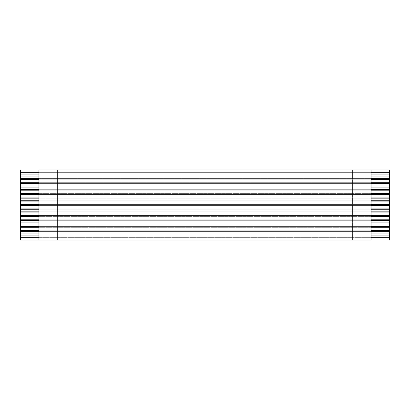 <?xml version="1.0" encoding="UTF-8"?>
<svg xmlns="http://www.w3.org/2000/svg" width="410" height="410" viewBox="0 0 410 410"><rect width="100%" height="100%" fill="white"/><g stroke="black" fill="none" stroke-linecap="round" stroke-linejoin="round"><path stroke-width="0.31" stroke-dasharray="2.05 1.54" d="M389.5 169.945L389.5 240.055L389.5 169.945L352.6 169.945L389.5 169.945L352.6 169.945L352.6 240.055L389.5 240.055L20.5 240.055L20.5 169.945L57.4 169.945L20.5 169.945L20.5 240.055L57.4 240.055L57.4 169.945L352.6 169.945L20.5 169.945L20.5 240.055L389.5 240.055L389.5 169.945L389.5 240.055L352.6 240.055L352.6 169.945L352.6 240.055L352.6 169.945L389.5 169.945M38.95 176.034L38.95 174.926L371.05 174.926L371.05 176.034L38.95 176.034L371.05 176.034L371.05 179.724L38.95 179.724L38.95 178.616L371.05 178.616L38.95 178.616L38.95 176.034L38.95 179.724L371.05 179.724L371.05 183.413L38.95 183.413L38.95 182.306L371.05 182.306L38.95 182.306L38.95 179.724L38.95 183.413L371.05 183.413L371.05 187.103L38.95 187.103L38.95 185.996L371.05 185.996L38.95 185.996L38.95 183.413L38.95 187.103L371.05 187.103L371.05 190.793L38.95 190.793L38.95 189.686L371.05 189.686L38.95 189.686L38.95 187.103L38.95 190.793L371.05 190.793L371.05 194.483L38.95 194.483L38.95 193.376L371.05 193.376L38.95 193.376L38.95 190.793L38.95 194.483L371.05 194.483L371.05 198.173L38.95 198.173L38.95 197.066L371.05 197.066L38.95 197.066L38.95 194.483L38.95 198.173L371.05 198.173L371.05 201.863L38.95 201.863L38.95 200.756L371.05 200.756L38.95 200.756L38.95 198.173L38.95 201.863L371.05 201.863L371.05 205.553L38.95 205.553L38.95 204.446L371.05 204.446L38.95 204.446L38.95 201.863L38.95 205.553L371.05 205.553L371.05 209.243L38.95 209.243L38.95 208.136L371.05 208.136L38.95 208.136L38.95 205.553L38.95 209.243L371.05 209.243L371.05 212.933L38.95 212.933L38.95 211.826L371.05 211.826L38.95 211.826L38.95 209.243L38.95 212.933L371.05 212.933L371.05 216.623L38.95 216.623L38.95 215.516L371.05 215.516L38.95 215.516L38.95 212.933L38.95 216.623L371.05 216.623L371.05 220.313L38.95 220.313L38.95 219.207L371.05 219.207L38.95 219.207L38.95 216.623L38.95 220.313L371.05 220.313L371.05 224.003L38.95 224.003L38.95 222.896L371.05 222.896L38.95 222.896L38.95 220.313L38.95 224.003L371.05 224.003L371.05 227.693L38.95 227.693L38.95 226.586L371.05 226.586L38.95 226.586L38.95 224.003L38.95 227.693L371.05 227.693L371.05 231.383L38.95 231.383L38.95 230.276L371.05 230.276L38.95 230.276L38.95 227.693L38.95 231.383L371.05 231.383L371.05 235.073L38.95 235.073L38.95 233.966L371.05 233.966L38.95 233.966L38.95 231.383L38.95 235.073L371.05 235.073L371.05 240.055L371.05 237.656L38.95 237.656L371.05 237.656L371.05 174.926L38.95 174.926L38.95 169.945L38.95 172.343L371.05 172.343L38.95 172.343L38.95 176.034M371.05 169.945L371.05 174.926L371.05 169.945M38.95 240.055L38.95 235.073L38.95 240.055M57.4 240.055L57.4 169.945L57.4 240.055L20.5 240.055L20.5 169.945L57.4 169.945L57.4 240.055M389.5 237.656L20.5 237.656L389.5 237.656M20.5 235.073L389.5 235.073L20.5 235.073M389.5 233.966L20.5 233.966L389.5 233.966M20.5 231.383L389.5 231.383L20.5 231.383M389.5 230.276L20.5 230.276L389.5 230.276M20.5 227.693L389.5 227.693L20.5 227.693M389.5 226.586L20.5 226.586L389.5 226.586M20.5 224.003L389.5 224.003L20.5 224.003M389.5 222.896L20.5 222.896L389.5 222.896M20.5 220.313L389.5 220.313L20.5 220.313M389.5 219.207L20.5 219.207L389.5 219.207M20.5 216.623L389.5 216.623L20.5 216.623M389.5 215.516L20.5 215.516L389.5 215.516M20.5 212.933L389.5 212.933L20.5 212.933M389.5 211.826L20.5 211.826L389.5 211.826M20.5 209.243L389.5 209.243L20.5 209.243M389.5 208.136L20.5 208.136L389.5 208.136M20.5 205.553L389.5 205.553L20.5 205.553M389.5 204.446L20.5 204.446L389.5 204.446M20.5 201.863L389.5 201.863L20.5 201.863M389.5 200.756L20.5 200.756L389.5 200.756M20.5 198.173L389.5 198.173L20.5 198.173M389.5 197.066L20.5 197.066L389.5 197.066M20.5 194.483L389.5 194.483L20.5 194.483M389.5 193.376L20.5 193.376L389.5 193.376M20.5 190.793L389.5 190.793L20.5 190.793M389.5 189.686L20.5 189.686L389.5 189.686M20.5 187.103L389.5 187.103L20.5 187.103M389.5 185.996L20.5 185.996L389.5 185.996M20.5 183.413L389.5 183.413L20.5 183.413M389.5 182.306L20.5 182.306L389.5 182.306M20.5 179.724L389.5 179.724L20.5 179.724M389.5 178.616L20.5 178.616L389.5 178.616M20.5 176.034L389.5 176.034L20.5 176.034M389.5 174.926L20.5 174.926L389.5 174.926M20.5 172.343L389.5 172.343L20.5 172.343"/><path stroke-width="0.61" d="M38.95 174.926L20.5 174.926L20.5 176.034L38.95 176.034L20.5 176.034L20.5 172.343L38.95 172.343L20.5 172.343L20.5 169.945L20.5 174.926L38.95 174.926M371.05 176.034L389.5 176.034L389.5 174.926L371.05 174.926L389.5 174.926L389.5 178.616L371.05 178.616L389.5 178.616L389.5 179.724L389.5 176.034L371.05 176.034M38.95 169.945L389.5 169.945L38.95 169.945L38.95 240.055L20.5 240.055L38.95 240.055L38.95 169.945M371.05 172.343L389.5 172.343L389.5 169.945L389.5 174.926L389.5 172.343L371.05 172.343M38.95 178.616L20.5 178.616L20.5 179.724L38.95 179.724L20.5 179.724L20.5 176.034L20.5 178.616L38.95 178.616M371.05 179.724L389.5 179.724L389.5 182.306L371.05 182.306L389.5 182.306L389.5 183.413L389.5 179.724L371.05 179.724M38.95 182.306L20.5 182.306L20.5 183.413L38.95 183.413L20.5 183.413L20.5 179.724L20.5 182.306L38.95 182.306M371.05 183.413L389.5 183.413L389.5 185.996L371.05 185.996L389.5 185.996L389.5 187.103L389.5 183.413L371.05 183.413M38.95 185.996L20.5 185.996L20.5 187.103L38.95 187.103L20.5 187.103L20.5 183.413L20.5 185.996L38.95 185.996M371.05 187.103L389.5 187.103L389.5 189.686L371.05 189.686L389.5 189.686L389.5 190.793L389.5 187.103L371.05 187.103M38.95 189.686L20.5 189.686L20.5 190.793L38.95 190.793L20.5 190.793L20.5 187.103L20.5 189.686L38.95 189.686M371.05 190.793L389.5 190.793L389.5 193.376L371.05 193.376L389.5 193.376L389.5 194.483L389.5 190.793L371.05 190.793M38.95 193.376L20.5 193.376L20.5 194.483L38.95 194.483L20.5 194.483L20.5 190.793L20.5 193.376L38.95 193.376M371.05 194.483L389.5 194.483L389.5 197.066L371.05 197.066L389.5 197.066L389.5 198.173L389.5 194.483L371.05 194.483M38.95 197.066L20.5 197.066L20.5 198.173L38.95 198.173L20.5 198.173L20.5 194.483L20.5 197.066L38.95 197.066M371.05 198.173L389.5 198.173L389.5 200.756L371.05 200.756L389.5 200.756L389.5 201.863L389.5 198.173L371.05 198.173M38.95 200.756L20.5 200.756L20.5 201.863L38.95 201.863L20.5 201.863L20.5 198.173L20.5 200.756L38.95 200.756M371.05 201.863L389.5 201.863L389.5 204.446L371.05 204.446L389.5 204.446L389.5 205.553L389.5 201.863L371.05 201.863M38.95 204.446L20.5 204.446L20.5 205.553L38.95 205.553L20.5 205.553L20.5 201.863L20.5 204.446L38.95 204.446M371.05 205.553L389.5 205.553L389.5 208.136L371.05 208.136L389.5 208.136L389.5 209.243L389.5 205.553L371.05 205.553M38.95 208.136L20.5 208.136L20.5 209.243L38.95 209.243L20.5 209.243L20.5 205.553L20.5 208.136L38.95 208.136M371.05 209.243L389.5 209.243L389.5 211.826L371.05 211.826L389.5 211.826L389.5 212.933L389.5 209.243L371.05 209.243M38.95 211.826L20.5 211.826L20.5 212.933L38.95 212.933L20.5 212.933L20.5 209.243L20.5 211.826L38.95 211.826M371.05 212.933L389.5 212.933L389.5 215.516L371.05 215.516L389.5 215.516L389.5 216.623L389.5 212.933L371.05 212.933M38.95 215.516L20.5 215.516L20.5 216.623L38.95 216.623L20.5 216.623L20.5 212.933L20.5 215.516L38.95 215.516M371.05 216.623L389.5 216.623L389.5 219.207L371.05 219.207L389.5 219.207L389.5 220.313L389.5 216.623L371.05 216.623M38.95 219.207L20.5 219.207L20.5 220.313L38.95 220.313L20.5 220.313L20.5 216.623L20.5 219.207L38.95 219.207M371.05 220.313L389.5 220.313L389.5 222.896L371.05 222.896L389.5 222.896L389.5 224.003L389.5 220.313L371.05 220.313M38.95 222.896L20.5 222.896L20.5 224.003L38.95 224.003L20.5 224.003L20.5 220.313L20.5 222.896L38.95 222.896M371.05 224.003L389.5 224.003L389.5 226.586L371.05 226.586L389.5 226.586L389.5 227.693L389.5 224.003L371.05 224.003M38.95 226.586L20.5 226.586L20.5 227.693L38.95 227.693L20.5 227.693L20.5 224.003L20.5 226.586L38.95 226.586M371.05 227.693L389.5 227.693L389.5 230.276L371.05 230.276L389.5 230.276L389.5 231.383L389.5 227.693L371.05 227.693M38.95 230.276L20.5 230.276L20.5 231.383L38.95 231.383L20.5 231.383L20.5 227.693L20.5 230.276L38.95 230.276M371.05 231.383L389.5 231.383L389.5 233.966L371.05 233.966L389.5 233.966L389.5 235.073L389.5 231.383L371.05 231.383M38.95 233.966L20.5 233.966L20.5 235.073L38.95 235.073L20.5 235.073L20.5 231.383L20.5 233.966L38.95 233.966M371.05 235.073L389.5 235.073L389.5 237.656L371.05 237.656L389.5 237.656L389.5 240.055L389.5 235.073L371.05 235.073M38.95 237.656L20.5 237.656L20.5 240.055L20.5 235.073L20.5 237.656L38.95 237.656M371.05 240.055L38.95 240.055L371.05 240.055L371.05 169.945L371.05 240.055"/></g></svg>
